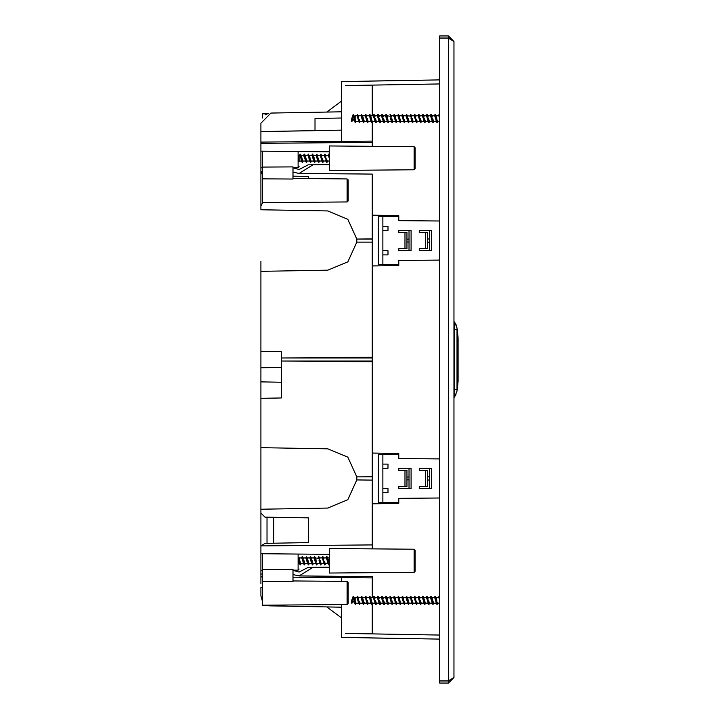 <?xml version="1.0" encoding="UTF-8"?>
<svg xmlns="http://www.w3.org/2000/svg" width="719" height="719" viewBox="0 0 719 719"><rect width="100%" height="100%" fill="white"/><g stroke="black" fill="none" stroke-linecap="round" stroke-linejoin="round"><path stroke-width="1.08" d="M362.367 115.741L365.09 115.741L365.719 116.397L366.852 121.16M362.367 597.543L365.09 597.543L365.719 598.199L366.852 602.962M260.889 368.694L260.889 261.365M281.327 367.418L260.889 367.777L260.889 381.87L281.327 382.229M260.889 457.635L260.889 576.899L262.327 576.917M372.253 146.352L372.253 122.185L372.253 146.352M372.253 174.07L372.253 215.197L398.811 215.655L372.253 215.197L372.253 239.05L372.253 174.07L299.104 173.432L312.927 164.831L329.338 164.687L308.163 164.876L299.104 169.549L292.975 167.806M341.606 117.988L315.039 118.446L315.039 130.642L260.889 131.586L260.889 171.508L262.327 174.663M260.889 447.631L327.747 448.791L347.807 457.122L356.813 476.859L372.253 476.751L356.813 476.859L356.813 479.95L347.807 499.714L327.747 508.036L260.889 509.205L260.889 398.326L281.327 397.967L281.327 361.037L372.253 361.792L372.253 357.963L281.327 357.963L281.327 361.037L372.253 361.037L372.253 548.876L372.253 480.085L356.813 479.95L372.253 480.085M292.975 574.607L299.104 575.955L372.253 576.593L372.253 597.543L372.253 577.869L292.975 577.177M414.144 572.279L415.16 571.254L415.16 550.26L414.144 549.244L329.338 548.498L329.338 573.016L414.144 572.279L414.144 549.244M414.144 169.756L415.16 168.74L415.16 147.746L414.144 146.721L329.338 145.984L329.338 170.502L414.144 169.756L414.144 146.721M347.124 581.419L347.124 604.463L348.14 603.439L348.14 582.444L347.124 581.419L292.975 580.952M262.327 553.729L262.327 605.2L347.124 604.463M299.104 563.705L299.104 557.809M267.1 113.836L262.327 113.8L262.327 118.024M347.124 178.905L347.124 201.94L348.14 200.916L348.14 179.921L347.124 178.905L292.975 178.429M262.327 151.206L262.327 202.677L347.124 201.94M299.104 161.191L299.104 155.295M354.467 116.37L355.231 115.741L355.231 119.39L356.058 121.457L358.817 121.457M354.467 598.172L355.231 597.543L355.231 601.192L356.058 603.259L358.817 603.259M457.041 390.956L457.041 389.635L454.633 389.635L454.687 322.058M454.651 322.004L454.633 329.365L457.041 329.365L457.041 328.044M292.975 570.203L298.088 570.158L298.088 554.034M292.975 167.68L298.088 167.635L298.088 151.511M454.3 397.203L454.3 389.635L454.633 397.023L453.977 397.203M353.191 114.618L352.669 115.831L353.191 114.618M353.191 596.419L352.669 597.633L353.191 596.419M302.106 556.785L301.629 557.899L302.106 556.785M304.155 154.252L303.679 155.376L304.155 154.252M299.976 154.459L299.589 155.376L299.976 154.459M373.628 114.618L373.143 115.741L373.628 114.618M372.577 121.457L371.606 122.661L370.015 114.591L369.054 115.741L369.512 114.672M365.45 114.618L364.973 115.741L365.45 114.618M373.628 596.419L373.143 597.543L373.628 596.419M372.577 603.259L371.606 604.454L370.015 596.393L369.054 597.543L369.512 596.473M365.45 596.419L364.973 597.543L365.45 596.419M421.622 121.457L420.687 122.742L419.051 114.591L418.09 115.741L418.548 114.672M360.318 121.457L359.347 122.661L357.756 114.591L356.795 115.741L357.253 114.68M421.622 603.259L420.687 604.544L419.051 596.393L418.09 597.543L418.548 596.473M360.318 603.259L359.347 604.454L357.756 596.393L356.795 597.543L357.253 596.482M458.111 380.369L457.5 387.766L458.111 381.07L458.111 339.413L457.275 329.41L458.111 337.93L457.041 328.619M329.338 154.828L328.745 154.091L328.188 155.376L328.646 154.315M299.104 155.376L300.425 155.888L301.468 160.804M302.6 162.233L302.142 162.296L300.542 154.226L299.823 154.828M260.889 271.369L327.747 270.209L347.807 261.878L356.813 242.114L372.253 242.114L372.253 239.05L356.813 239.032L347.807 219.286L327.747 210.964L260.889 209.795L260.889 171.508L262.327 171.535M354.71 121.367L353.353 116.577L353.946 115.561L353.173 114.672M354.71 603.16L353.353 598.379L353.946 597.363L353.173 596.473M453.977 563.75L453.977 615.113M448.431 38.197L439.677 38.197L439.677 680.803L448.431 680.803L448.431 38.197L453.977 41.495L453.977 677.505L448.431 680.803L450.786 679.886M451.137 679.734L448.431 681.01L448.431 683.05L453.977 677.505M448.431 681.01L439.677 681.01L439.677 683.05L448.431 683.05M448.431 37.99L448.431 35.95L439.677 35.95L439.677 37.99L448.431 37.99L451.137 39.266M453.977 41.495L448.431 35.95M260.889 398.326L260.889 380.962M260.889 583.612L260.889 576.899M262.327 587.441L260.889 587.414L260.889 595.763L262.327 600.976L260.889 595.88M260.889 135.388L260.889 123.237L260.889 131.586L341.606 130.175L341.606 141.391L341.606 81.589L439.677 79.881L369.404 81.103M292.975 176.128L308.505 176.398L308.505 178.564M260.889 142.101L372.253 141.131M262.579 202.677L260.889 205.985M260.889 351.33L281.327 351.681L281.327 357.963L372.253 357.208L372.253 357.963L372.253 242.114L356.813 242.114L356.813 239.032L372.253 238.915M372.253 357.208L372.253 242.249M372.253 361.792L372.253 476.751M372.253 265.976L398.811 265.509L372.253 265.976M439.677 260.143L398.811 260.503L398.811 265.509M439.677 458.857L398.811 458.497L398.811 453.491L372.253 453.024L398.811 453.491M439.677 79.189L439.677 74.749M439.677 66.975L439.677 66.085M439.677 639.793L439.677 644.233M439.677 652.016L439.677 652.915M429.459 238.987L427.419 239.005M409.03 239.166L406.99 239.184M406.99 241.979L409.03 241.997M427.419 242.159L429.459 242.177M345.686 85.606L372.253 85.148L372.253 115.741L372.253 85.148L439.677 83.97M329.338 151.79L260.889 151.188L329.338 151.79M292.975 172.084L299.104 173.432M262.327 167.77L260.889 167.77M260.889 123.237L270.928 113.018L341.606 111.787M332.448 130.337L324.566 130.472M318.724 130.579L341.606 130.175M270.928 113.018L281.327 112.838M265.293 114.842L268.448 113.368M439.677 641.393L439.677 644.251M439.677 79.207L439.677 74.767M269.409 605.838L341.606 607.213L341.606 604.508L341.606 637.411L439.677 639.119L369.404 637.897M341.606 577.609L341.606 581.374L341.606 577.609M270.928 605.982L267.1 605.164M261.177 545.892L264.907 543.366L308.505 542.602L308.505 517.869L264.907 517.105L260.889 513.015M372.253 576.593L372.253 577.869M398.811 503.345L372.253 503.803L398.811 503.345L398.811 498.339L439.677 497.979M406.99 477.021L409.03 477.003M427.419 476.841L429.459 476.823M429.459 480.013L427.419 479.995M409.03 479.834L406.99 479.816M439.677 221.021L398.811 220.661L398.811 215.655M273.768 543.213L273.768 517.258M267.019 517.141L267.019 543.33M345.686 633.394L372.253 633.852L372.253 603.987L372.253 633.852L439.677 635.03M329.338 554.313L260.889 553.711L329.338 554.313M299.104 575.955L312.927 567.354L329.338 567.21L308.163 567.399L299.104 572.072L292.975 570.329M260.889 574.032L262.327 574.059M262.327 570.293L260.889 570.293M262.327 581.383L292.975 581.572L292.975 569.394L262.327 569.565M298.088 570.158L299.104 569.133M262.327 178.86L292.975 179.049L292.975 166.871L262.327 167.042M298.088 167.635L299.104 166.61M382.876 254.886L387.981 254.886L387.981 250.796L382.876 250.796M398.811 264.592L382.876 264.592L382.876 216.572L378.383 216.572L378.383 264.592L382.876 264.592M382.876 230.368L387.981 230.368L387.981 226.278L382.876 226.278M398.811 216.572L382.876 216.572M398.811 248.657L404.941 248.657L404.941 232.516L398.811 232.516L398.811 230.466L411.07 230.466L411.07 250.697L398.811 250.697L398.811 248.657M431.508 230.466L431.508 250.697L419.249 250.697L419.249 248.657L425.378 248.657L425.378 232.516L419.249 232.516L419.249 230.466L431.508 230.466M404.941 248.657L406.99 248.657L406.99 232.516L404.941 232.516M425.378 248.657L427.419 248.657L427.419 232.516L425.378 232.516M429.459 250.697L429.459 230.466M409.03 250.697L409.03 230.466M327.63 557.899L329.338 557.899M329.338 564.343L328.745 564.909L329.338 563.525L327.972 558.735L327.109 556.749L326.606 556.839M327.109 556.749L327.774 558.223M325.078 564.748L325.249 563.525L328.17 563.624M323.541 557.899L326.273 557.899M325.249 563.525L324.709 562.114M328.745 564.909L327.379 557.728L326.786 558.735L326.453 558.007L328.026 563.319M320.989 564.748L321.159 563.525L324.08 563.624M319.452 557.899L322.184 557.899L323.208 560.712M324.062 563.525L323.685 562.68M321.159 563.525L320.261 560.523M316.899 564.748L317.079 563.525L319.991 563.624M315.371 557.899L318.49 558.384M318.975 560.101L319.119 560.721M319.973 563.525L319.604 562.68M317.079 563.525L316.827 563.049M316.135 560.353L315.875 559.328M312.819 564.748L312.99 563.525L315.902 563.624M311.282 557.899L314.014 557.899L315.767 563.328M312.99 563.525L312.1 560.586M308.73 564.748L308.9 563.525L311.821 563.624M307.193 557.899L309.925 557.899L311.678 563.328M308.9 563.525L308.002 560.505M299.104 557.899L301.755 557.899L304.227 564.909L304.82 563.525L307.732 563.624M303.112 557.899L305.836 557.899L307.346 562.68M304.82 563.525L303.912 560.514M300.551 564.748L300.731 563.525L303.643 563.624M300.731 563.525L300.066 561.575M300.138 564.909L299.365 558.717M303.634 563.525L302.951 561.503L303.508 563.319M299.104 563.624L299.562 563.624M299.104 558.07L299.841 560.568M299.104 561.647L299.104 559.571M300.048 561.503L300.488 563.049M304.407 562.573L304.137 561.503L303.544 561.872L302.591 556.749L302.088 556.83M302.178 556.614L301.629 557.899L302.178 556.614M308.307 564.909L306.95 557.728L306.168 556.839M306.582 559.58L307.04 561.503L308.217 561.503L308.532 562.698M310.257 556.839L310.761 556.749L311.624 558.735M312.397 564.909L311.03 557.728L310.446 558.735L310.006 557.917M310.788 560.047L311.12 561.503L312.307 561.503L312.738 563.022M316.486 564.909L315.12 557.728L314.347 556.839M320.566 564.909L319.209 557.728L318.427 556.839M324.655 564.909L323.298 557.728L322.516 556.839M327.271 560.622L327.469 561.503L328.655 561.503L328.889 562.456M329.338 563.525L329.059 564.181M328.152 563.525L327.621 562.132M327.154 560.11L327.001 559.508M323.065 560.101L322.903 559.472M323.883 558.735L323.298 557.728L322.579 558.384M315.893 563.525L315.398 562.294M316.396 561.503L315.21 561.503L314.751 559.544M315.713 558.735L315.12 557.728L314.527 558.735L314.104 557.926M311.803 563.525L311.309 562.276M310.671 559.589L310.446 558.735M307.714 563.525L307.193 562.159M307.543 558.735L306.95 557.728L306.357 558.735L305.926 557.926M302.277 558.753L302.861 557.728L303.454 558.735M302.951 561.503L302.546 559.759M299.823 564.163L300.039 564.685M327.118 162.224L327.289 161.002L329.338 161.101M325.581 155.376L328.313 155.376L329.338 158.216L328.835 156.221L329.338 155.34M327.289 161.002L326.75 159.573M323.029 162.224L323.208 161.002L326.12 161.101M323.208 161.002L322.319 158.054M321.501 155.376L324.224 155.376L325.249 158.189M326.102 161.002L325.734 160.157M318.948 162.224L319.119 161.002L322.04 161.101M319.119 161.002L318.211 157.973M317.412 155.376L320.144 155.376L320.656 156.212L321.249 155.205L320.476 154.315M320.926 155.762L321.339 158.98L320.89 157.066M322.022 161.002L321.645 160.157M314.859 162.224L315.03 161.002L317.951 161.101M313.322 155.376L316.054 155.376L317.807 160.804M315.03 161.002L314.446 159.411M314.158 158.117L313.664 156.194L314.158 158.117M309.413 155.744L310.266 158.98L309.673 159.348L308.99 155.205L308.397 156.221L308.065 155.484L310.356 162.386L310.95 161.002L310.266 158.98L311.111 161.101L313.861 161.101M309.242 155.376L311.965 155.376L313.727 160.804M306.689 162.224L306.86 161.002L309.772 161.101M305.153 155.376L307.885 155.376M306.86 161.002L305.961 158M309.188 159.447L309.637 160.804M302.178 162.386L302.771 161.002L305.692 161.101M301.063 155.376L303.795 155.376L304.308 156.212L304.901 155.205L304.227 154.091L303.643 155.376M302.771 161.002L301.405 156.194L302.51 160.472M304.317 156.239L305 159.025M305.018 159.079L305.548 160.795M299.104 161.101L301.603 161.101M299.589 155.376L300.039 154.315M306.267 162.386L304.901 155.205L305.494 156.221M305.674 161.002L304.991 158.98L306.177 158.98L306.6 160.481M308.721 154.226L308.217 154.315M309.583 156.221L310.051 158.036M314.437 162.386L313.08 155.205L312.298 154.315M314.554 159.825L314.823 160.616M318.526 162.386L316.89 154.226L315.929 155.376M322.615 162.386L321.932 159.348L322.525 158.971L322.66 159.573M321.339 158.98L321.932 159.348L321.249 155.205L321.842 156.221M326.696 162.386L325.339 155.205L324.557 154.315M328.835 156.221L328.313 155.376M328.188 155.376L328.745 154.091M325.105 157.587L324.943 156.949M325.932 156.221L325.339 155.205L324.637 155.906M317.933 161.002L317.25 158.98L318.436 158.98M317.25 158.98L317.061 158.108M316.935 157.596L316.791 157.012M317.753 156.221L317.16 155.205L316.576 156.221L316.054 155.376M313.844 161.002L313.331 159.672M314.347 158.98L313.169 158.98L312.711 157.048M313.673 156.221L313.08 155.205L312.486 156.221L312.055 155.403M309.763 161.002L308.882 158.099M308.766 157.596L308.613 156.994M304.991 158.98L303.634 155.475M301.585 161.002L301.054 159.618M300.227 156.23L300.821 155.205L301.414 156.221M300.227 156.221L299.706 155.376M437.961 121.457L437.035 122.742L437.628 121.367L439.677 121.457M435.921 115.741L438.653 115.741M437.628 121.367L437.215 120.388M436.757 118.482L436.262 116.559L436.757 118.482M439.677 115.705L439.165 116.577L438.833 115.849L439.651 118.455M433.881 121.457L432.946 122.742L433.539 121.367L436.46 121.457M431.831 115.741L434.564 115.741M433.539 121.367L432.649 118.41M437.035 122.742L435.669 115.561L435.085 116.577L434.752 115.849L436.316 121.16M429.791 121.457L428.866 122.742L429.459 121.367L432.371 121.457M427.751 115.741L430.474 115.741L432.236 121.16M429.459 121.367L428.569 118.428M430.663 115.849L430.996 116.577L431.589 115.561L430.807 114.68M425.702 121.457L424.776 122.742L425.369 121.367L428.281 121.457M423.662 115.741L426.394 115.741M425.369 121.367L424.399 118.069M428.866 122.742L427.499 115.561L426.906 116.577L426.574 115.849L428.147 121.16M420.687 122.742L421.28 121.367L424.201 121.457M419.572 115.741L422.305 115.741M421.28 121.367L420.399 118.446M424.776 122.742L423.41 115.561L422.817 116.577L422.484 115.849L424.057 121.16M417.532 121.457L416.607 122.742L417.191 121.367L420.112 121.457M415.492 115.741L418.215 115.741L419.977 121.16M417.191 121.367L416.652 119.92M418.566 116.118L418.737 116.577L419.33 115.561L419.923 116.577M413.443 121.457L412.517 122.742L413.11 121.367L416.022 121.457M411.403 115.741L414.135 115.741L415.888 121.16M413.11 121.367L412.176 118.222M409.363 121.457L408.428 122.742L409.021 121.367L411.942 121.457M407.314 115.741L410.441 116.217M410.926 117.943L411.07 118.554M411.924 121.367L411.547 120.513M409.093 121.43L408.131 118.41M405.273 121.457L404.339 122.742L404.932 121.367L407.853 121.457M403.233 115.741L405.956 115.741L407.161 119.345M407.835 121.367L407.457 120.513M404.932 121.367L404.384 119.911M401.184 121.457L400.258 122.742L400.851 121.367L403.763 121.457M399.144 115.741L401.876 115.741L403.629 121.16M400.573 122.014L399.485 116.577L398.623 114.591L398.119 114.68M398.623 114.591L399.288 116.056M402.209 116.092L402.388 116.577L402.982 115.561L402.2 114.68M397.104 121.457L396.169 122.742L396.762 121.367L399.683 121.457M395.055 115.741L397.787 115.741M396.762 121.367L396.223 119.956M400.258 122.742L398.892 115.561L398.299 116.577L397.967 115.849L399.539 121.16M393.014 121.457L392.08 122.742L392.673 121.367L395.594 121.457M390.965 115.741L393.697 115.741L394.722 118.554M395.576 121.367L395.198 120.513M392.673 121.367L391.774 118.356M388.925 121.457L387.999 122.742L388.593 121.367L391.504 121.457M386.885 115.741L390.004 116.217M390.489 117.943L390.642 118.563M391.496 121.367L391.118 120.522M388.593 121.367L388.341 120.882M387.649 118.195L387.388 117.17M384.332 122.59L384.503 121.367L387.424 121.457M382.796 115.741L385.528 115.741L387.28 121.16M384.503 121.367L383.613 118.428M380.243 122.59L380.414 121.367L383.335 121.457M378.706 115.741L381.438 115.741L383.191 121.16M380.414 121.367L379.515 118.347M370.537 115.741L373.269 115.741L375.74 122.742L376.334 121.367L379.246 121.457M374.626 115.741L377.349 115.741L378.859 120.513M376.334 121.367L375.426 118.356M371.651 122.742L372.244 121.367L375.156 121.457M372.244 121.367L371.579 119.408M366.447 115.741L369.18 115.741L370.968 119.713L371.561 119.336L370.878 116.559L371.355 118.401M370.77 116.253L370.285 115.561L369.701 116.577L369.386 115.876M375.147 121.367L374.464 119.336L375.021 121.16M368.496 121.457L367.562 122.742L368.155 121.367L371.076 121.457M368.155 121.367L367.274 118.419M371.058 121.367L370.375 119.336L370.932 121.16M364.407 121.457L363.481 122.742L364.075 121.367L366.987 121.457M364.335 121.43L362.709 116.595M363.481 122.742L362.115 115.561L363.814 120.846M362.601 116.262L361.342 114.68M359.392 122.742L359.985 121.367L362.897 121.457M358.278 115.741L361.01 115.741L362.762 121.16M359.985 121.367L359.446 119.938M355.231 115.741L356.921 115.741L357.442 116.586L358.026 115.561L358.619 116.577M357.442 116.595L358.673 121.16M353.353 116.577L352.669 115.84L351.816 118.599L354.431 120.792M352.346 119.048L351.897 121.637L351.303 120.621L351.816 118.599L353.514 117.179M351.986 117.862L352.58 117.494L352.499 118.024M351.897 121.637L352.813 119.435M353.29 117.368L353.424 116.846M352.885 115.75L352.903 117.691M353.676 114.609L355.33 119.83M353.263 114.456L352.669 115.84L353.263 114.456M356.238 121.457L355.267 122.661L353.946 115.561L354.539 116.577M355.303 122.742L355.977 121.43M359.572 120.406L359.752 120.909M361.127 115.786L361.522 116.577L361.846 114.591M367.562 122.742L366.205 115.561L365.432 114.672M365.522 114.456L365.234 115.112L365.522 114.456M366.798 116.577L366.205 115.561L365.612 116.577L366.295 119.336L367.472 119.336L367.733 120.361M371.561 119.336L372.002 120.891M375.92 120.415L375.651 119.336L375.057 119.713L374.105 114.591L373.601 114.672M373.691 114.456L373.143 115.741L373.691 114.456M379.821 122.742L378.464 115.561L377.682 114.68M378.104 117.422L378.553 119.336L379.74 119.336L380.045 120.54M381.771 114.68L382.274 114.591L383.137 116.577M383.91 122.742L382.544 115.561L381.96 116.577L381.519 115.759M382.301 117.88L382.634 119.336L383.82 119.336L384.252 120.864M387.999 122.742L386.633 115.561L385.86 114.68M392.08 122.742L390.723 115.561L389.941 114.68M396.169 122.742L394.812 115.561L394.03 114.68M398.784 118.464L399.575 119.713L400.168 119.336L400.402 120.289M404.348 122.742L402.982 115.561L403.575 116.577M408.428 122.742L407.071 115.561L406.289 114.68M406.792 114.591L407.664 116.577L407.071 115.561L406.352 116.217M406.981 118.554L407.745 119.713L408.338 119.336L408.823 120.99M412.517 122.742L411.151 115.561L410.378 114.68M411.241 119.336L412.427 119.336L412.571 119.938M416.607 122.742L415.24 115.561L414.459 114.68M419.213 118.455L419.42 119.336L420.597 119.336L420.741 119.938M424.003 116.577L423.14 114.591L422.637 114.68M423.302 118.455L423.5 119.336L424.686 119.336L424.812 119.884M428.093 116.577L427.23 114.591L426.727 114.68M427.392 118.455L427.589 119.336L428.776 119.336L428.919 119.956M432.946 122.742L431.589 115.561L432.182 116.577M431.472 118.455L431.679 119.336L432.856 119.336L433.036 120.064M436.262 116.577L435.399 114.591L434.896 114.68M439.677 115.193L438.985 114.68M439.534 117.952L439.381 117.359M436.442 121.367L435.912 119.983M436.945 119.336L436.352 119.713L435.561 118.455M435.444 117.952L435.292 117.359M432.353 121.367L431.831 119.983M431.355 117.952L431.211 117.368M428.272 121.367L427.733 119.974M427.275 117.952L427.122 117.359M424.183 121.367L423.653 119.992M423.185 117.952L423.033 117.359M420.094 121.367L419.563 119.974M419.096 117.952L418.952 117.359M416.013 121.367L415.483 120.001M416.517 119.336L415.33 119.336L414.872 117.377M415.834 116.577L415.24 115.561L414.647 116.577L414.135 115.741M406.837 117.943L406.675 117.305M403.754 121.367L403.224 119.974M404.258 119.336L403.071 119.336L402.865 118.446M402.757 117.961L402.604 117.359M399.665 121.367L399.135 119.965M398.668 117.952L398.515 117.35M394.578 117.943L394.416 117.305M395.396 116.577L394.812 115.561L394.093 116.217M387.406 121.367L386.912 120.136M387.909 119.336L386.723 119.336L386.265 117.377M387.226 116.577L386.633 115.561L386.04 116.577L385.618 115.768M383.317 121.367L382.823 120.118M382.184 117.431L381.96 116.577M379.228 121.367L378.706 120.001M379.057 116.577L378.464 115.561L377.87 116.577L377.439 115.768M373.79 116.595L374.374 115.561L374.967 116.577M374.464 119.336L374.06 117.592M371.337 122.005L371.552 122.518M370.375 119.336L370.006 117.754M366.969 121.367L366.438 119.974M365.612 116.577L365.09 115.741M364.973 115.741L365.234 115.121M361.873 117.907L362.205 119.345L363.392 119.336M362.888 121.358L363.437 122.661M358.799 121.367L358.269 119.974M359.302 119.336L358.116 119.336L357.118 115.858M437.961 603.259L437.035 604.544L437.628 603.16L439.677 603.259M435.921 597.543L438.653 597.543M437.628 603.16L437.215 602.189M436.757 600.284L436.262 598.361L436.757 600.284M439.677 597.507L439.165 598.379L438.833 597.642L439.651 600.257M433.881 603.259L432.946 604.544L433.539 603.16L436.46 603.259M431.831 597.543L434.564 597.543M433.557 603.178L432.173 598.361M437.035 604.544L435.669 597.363L435.085 598.379L434.752 597.642L436.316 602.962M429.791 603.259L428.866 604.544L429.459 603.16L432.371 603.259M427.751 597.543L430.474 597.543L432.236 602.962M429.459 603.16L428.569 600.23M430.663 597.642L430.996 598.379L431.589 597.363L430.807 596.482M425.702 603.259L424.776 604.544L425.369 603.16L428.281 603.259M423.662 597.543L426.394 597.543M425.369 603.16L424.399 599.871M428.866 604.544L427.499 597.363L426.906 598.379L426.574 597.642L428.147 602.962M420.687 604.544L421.28 603.16L424.201 603.259M419.572 597.543L422.305 597.543M421.28 603.16L420.399 600.239M424.776 604.544L423.41 597.363L422.817 598.379L422.484 597.642L424.057 602.962M417.532 603.259L416.607 604.544L417.191 603.16L420.112 603.259M415.492 597.543L418.215 597.543L419.977 602.962M417.191 603.16L416.652 601.722M418.566 597.911L418.737 598.379L419.33 597.363L419.923 598.379M413.443 603.259L412.517 604.544L413.11 603.16L416.022 603.259M411.403 597.543L414.135 597.543L415.888 602.962M413.11 603.16L412.176 600.023M409.363 603.259L408.428 604.544L409.021 603.16L411.942 603.259M407.314 597.543L410.441 598.019M410.926 599.745L411.07 600.356M411.924 603.16L411.547 602.315M409.093 603.232L407.655 598.361M405.273 603.259L404.339 604.544L404.932 603.16L407.853 603.259M403.233 597.543L405.956 597.543L407.161 601.138M407.835 603.16L407.457 602.315M404.932 603.16L404.384 601.713M401.184 603.259L400.258 604.544L400.851 603.16L403.763 603.259M399.144 597.543L401.876 597.543L403.629 602.962M400.573 603.816L399.485 598.379L398.623 596.393L398.119 596.482M398.623 596.393L399.288 597.857M402.209 597.893L402.388 598.379L402.982 597.363L402.2 596.482M397.104 603.259L396.169 604.544L396.762 603.16L399.683 603.259M395.055 597.543L397.787 597.543M396.762 603.16L396.223 601.758M400.258 604.544L398.892 597.363L398.299 598.379L397.967 597.642L399.539 602.962M393.014 603.259L392.08 604.544L392.673 603.16L395.594 603.259M390.965 597.543L393.697 597.543L394.722 600.356M395.576 603.16L395.198 602.315M392.673 603.16L391.774 600.158M388.925 603.259L387.999 604.544L388.593 603.16L391.504 603.259M386.885 597.543L390.004 598.019M390.489 599.745L390.642 600.365M391.496 603.16L391.118 602.315M388.593 603.16L388.341 602.684M387.649 599.988L387.388 598.972M384.332 604.391L384.503 603.16L387.424 603.259M382.796 597.543L385.528 597.543L387.28 602.962M384.503 603.16L383.613 600.221M380.243 604.391L380.414 603.16L383.335 603.259M378.706 597.543L381.438 597.543L383.191 602.962M380.414 603.16L379.515 600.149M370.537 597.543L373.269 597.543L375.74 604.544L376.334 603.16L379.246 603.259M374.626 597.543L377.349 597.543L378.859 602.315M376.334 603.16L375.426 600.158M371.651 604.544L372.244 603.16L375.156 603.259M372.244 603.16L371.579 601.21M366.447 597.543L369.18 597.543L370.968 601.506L371.561 601.138L370.878 598.361M375.147 603.16L374.464 601.138L375.021 602.962M368.496 603.259L367.562 604.544L368.155 603.16L371.076 603.259M368.155 603.16L367.274 600.221M371.058 603.16L370.375 601.138L370.932 602.962M364.407 603.259L363.481 604.544L364.075 603.16L366.987 603.259M364.335 603.232L362.7 598.352L363.814 602.648M359.392 604.544L359.985 603.16L362.897 603.259M358.278 597.543L361.01 597.543L362.762 602.962M359.985 603.16L359.446 601.74M355.231 597.543L356.921 597.543L358.673 602.962M353.353 598.379L352.669 597.633L351.816 600.401L354.431 602.594M352.346 600.841L351.897 603.439L351.303 602.423L351.816 600.401L353.514 598.972M351.986 599.664L352.58 599.287L352.499 599.826M351.897 603.439L352.813 601.237M353.29 599.17L353.424 598.648M352.885 597.552L352.903 599.493M353.676 596.411L355.33 601.632M353.263 596.258L352.669 597.633L353.263 596.258M356.238 603.259L355.267 604.454L353.946 597.363L354.539 598.379M355.303 604.544L355.977 603.232M359.572 602.207L359.752 602.711M363.481 604.544L362.115 597.363L361.342 596.482M362.52 597.875L361.855 596.411M361.127 597.579L361.522 598.379L362.115 597.363L362.709 598.379M367.562 604.544L366.205 597.363L365.432 596.473M365.522 596.258L365.234 596.914L365.522 596.258M366.798 598.379L366.205 597.363L365.612 598.379L366.295 601.138L367.472 601.138L367.733 602.163M370.015 596.393L371.355 600.203M371.561 601.138L372.002 602.693M375.92 602.216L375.651 601.138L375.057 601.506L374.105 596.393L373.601 596.473M373.691 596.258L373.143 597.543L373.691 596.258M379.821 604.544L378.464 597.363L377.682 596.482M378.104 599.224L378.553 601.138L379.74 601.138L380.045 602.342M381.771 596.473L382.274 596.393L383.137 598.379M383.91 604.544L382.544 597.363L381.96 598.379L381.519 597.561M382.301 599.682L382.634 601.138L383.82 601.138L384.252 602.666M387.999 604.544L386.633 597.363L385.86 596.482M392.08 604.544L390.723 597.363L389.941 596.482M396.169 604.544L394.812 597.363L394.03 596.482M398.784 600.266L398.982 601.138L400.168 601.138L400.402 602.091M404.348 604.544L402.982 597.363L403.575 598.379M408.428 604.544L407.071 597.363L406.289 596.482M406.792 596.393L408.131 600.212M406.981 600.356L407.745 601.506L408.338 601.138L408.823 602.792M412.517 604.544L411.151 597.363L410.378 596.482M411.241 601.138L412.427 601.138L412.571 601.74M416.607 604.544L415.24 597.363L414.459 596.482M419.213 600.257L419.42 601.138L420.597 601.138L420.741 601.74M424.003 598.379L423.14 596.393L422.637 596.482M423.302 600.257L423.5 601.138L424.686 601.138L424.812 601.686M428.093 598.379L427.23 596.393L426.727 596.482M427.392 600.257L427.589 601.138L428.776 601.138L428.919 601.758M432.946 604.544L431.589 597.363L432.649 600.212M431.472 600.248L431.679 601.138L432.856 601.138L433.036 601.866M436.262 598.379L435.399 596.393L434.896 596.482M439.677 596.986L438.985 596.482M439.534 599.754L439.381 599.161M436.442 603.16L435.912 601.776M436.945 601.138L435.759 601.138L435.561 600.257M435.444 599.754L435.292 599.161M432.353 603.16L431.831 601.785M431.355 599.754L431.211 599.17M428.272 603.16L427.733 601.767M427.275 599.754L427.122 599.161M424.183 603.16L423.653 601.785M423.185 599.754L423.033 599.161M420.094 603.16L419.563 601.776M419.096 599.754L418.952 599.161M416.013 603.16L415.483 601.803M416.517 601.138L415.33 601.138L414.872 599.179M415.834 598.379L415.24 597.363L414.647 598.379L414.135 597.543M406.837 599.745L406.675 599.107M407.664 598.379L407.071 597.363L406.352 598.019M403.754 603.16L403.224 601.776M404.258 601.138L403.071 601.138L402.865 600.248M402.757 599.763L402.604 599.161M399.665 603.16L399.135 601.767M398.668 599.754L398.515 599.143M394.578 599.745L394.416 599.107M395.396 598.379L394.812 597.363L394.093 598.019M387.406 603.16L386.912 601.929M387.909 601.138L386.723 601.138L386.265 599.179M387.226 598.379L386.633 597.363L386.04 598.379L385.618 597.561M383.317 603.16L382.823 601.92M382.184 599.224L381.96 598.379M379.228 603.16L378.706 601.803M379.057 598.379L378.464 597.363L377.87 598.379L377.439 597.57M373.646 597.992L374.374 597.363L374.967 598.379M374.464 601.138L374.06 599.394M371.337 603.807L371.552 604.32M369.386 597.678L369.701 598.406L370.285 597.363L370.878 598.379M370.375 601.138L370.006 599.547M366.969 603.16L366.438 601.776M365.612 598.379L365.09 597.543M364.973 597.543L365.234 596.914M361.873 599.709L362.205 601.147L363.392 601.138M362.888 603.16L363.437 604.454M358.799 603.16L358.269 601.776M359.302 601.138L358.116 601.138L357.433 598.379L358.026 597.363L358.619 598.379M357.442 598.388L357.118 597.66M382.876 492.722L387.981 492.722L387.981 488.632L382.876 488.632M398.811 502.428L382.876 502.428L382.876 454.408L378.383 454.408L378.383 502.428L382.876 502.428M382.876 468.204L387.981 468.204L387.981 464.115L382.876 464.115M398.811 454.408L382.876 454.408M398.811 486.484L404.941 486.484L404.941 470.343L398.811 470.343L398.811 468.303L411.07 468.303L411.07 488.534L398.811 488.534L398.811 486.484M431.508 468.303L431.508 488.534L419.249 488.534L419.249 486.484L425.378 486.484L425.378 470.343L419.249 470.343L419.249 468.303L431.508 468.303M404.941 486.484L406.99 486.484L406.99 470.343L404.941 470.343M425.378 486.484L427.419 486.484L427.419 470.343L425.378 470.343M429.459 488.534L429.459 468.303M409.03 488.534L409.03 468.303M326.812 112.047L341.606 100.993L326.812 112.047M371.741 81.067L369.485 81.103M439.677 652.825L439.677 651.234M371.741 637.933L369.485 637.897M341.606 618.007L326.812 606.953M457.041 329.365L457.041 389.635M455.954 394.668L455.648 395.306M455.648 323.694L456.502 325.761M454.633 321.977L457.041 327.972M457.041 391.028L454.633 397.023M453.977 394.237L453.977 393.724M453.977 324.763L453.977 325.276M457.275 389.986L457.383 331.899M458.111 359.5L457.041 359.5M458.111 339.413L458.111 338.631M299.104 558.286L299.365 558.735M318.616 558.735L319.209 557.728L319.802 558.735M319.299 561.503L320.485 561.503M323.379 561.503L324.566 561.503M326.147 557.899L326.696 556.614M322.058 557.899L322.615 556.614M317.978 557.899L318.526 556.614M313.888 557.899L314.437 556.614M309.799 557.899L310.356 556.614M300.91 158.98L302.088 158.98M325.428 158.98L326.615 158.98M311.848 155.376L312.397 154.091M307.759 155.376L308.307 154.091M354.036 119.336L355.213 119.336M390.129 116.577L390.723 115.561L391.316 116.577M390.812 119.336L391.999 119.336M394.893 119.336L396.079 119.336M410.558 116.577L411.151 115.561L411.744 116.577M438.527 115.741L439.075 114.456M434.438 115.741L434.995 114.456M430.357 115.741L430.906 114.456M426.268 115.741L426.816 114.456M422.179 115.741L422.736 114.456M414.009 115.741L414.557 114.456M409.92 115.741L410.477 114.456M377.232 115.741L377.781 114.456M354.036 601.138L355.213 601.138M390.129 598.379L390.723 597.363L391.316 598.379M390.812 601.138L391.999 601.138M394.893 601.138L396.079 601.138M410.558 598.379L411.151 597.363L411.744 598.379M438.527 597.543L439.075 596.258M434.438 597.543L434.995 596.258M430.357 597.543L430.906 596.258M426.268 597.543L426.816 596.258M422.179 597.543L422.736 596.258M414.009 597.543L414.557 596.258M409.92 597.543L410.477 596.258M377.232 597.543L377.781 596.258M453.977 389.635L453.977 329.365M458.111 379.587L457.383 387.101M260.889 143.378L372.253 142.407M260.889 545.901L372.253 544.93M301.063 563.624L300.542 564.774M303.283 558.268L302.6 556.767M305.153 563.624L304.631 564.774M307.364 558.268L306.68 556.749M309.242 563.624L308.721 564.774M311.453 558.268L310.761 556.749M313.322 563.624L312.81 564.774M315.542 558.268L314.85 556.749M317.412 563.624L316.89 564.774M319.622 558.268L318.939 556.749M321.501 563.624L320.98 564.774M323.712 558.268L323.02 556.749M325.581 563.624L325.069 564.774M328.7 564.819L327.999 563.265M326.66 556.704L326.12 557.899M324.611 564.819L323.909 563.265M322.57 556.704L322.04 557.899M320.53 564.819L319.829 563.265M318.481 556.704L317.951 557.899M316.441 564.819L315.74 563.265M314.401 556.704L313.861 557.899M312.352 564.819L311.651 563.265M310.311 556.704L309.772 557.899M308.271 564.819L307.57 563.265M304.182 564.819L303.481 563.265M302.142 556.704L301.603 557.899M300.093 564.819L299.392 563.265M301.234 155.744L300.551 154.252M303.112 161.101L302.591 162.251M305.323 155.744L304.64 154.252M307.193 161.101L306.68 162.251M311.282 161.101L310.761 162.251M313.493 155.744L312.81 154.226M315.371 161.101L314.85 162.251M317.582 155.744L316.899 154.252M319.452 161.101L318.939 162.251M321.672 155.744L320.989 154.252M323.541 161.101L323.02 162.251M325.752 155.744L325.078 154.252M327.63 161.101L327.109 162.251M329.338 154.657L329.149 154.226M326.66 162.296L325.959 160.741M322.57 162.296L321.869 160.741M318.481 162.296L317.78 160.741M314.401 162.296L313.7 160.741M312.352 154.181L311.821 155.376M310.311 162.296L309.61 160.741M308.271 154.181L307.732 155.376M306.222 162.296L305.521 160.741M302.142 162.296L301.441 160.741M300.093 154.181L299.562 155.376M358.448 116.101L357.765 114.609M366.618 116.101L365.944 114.609M370.707 116.101L370.015 114.591M374.797 116.101L374.114 114.609M376.666 121.457L376.145 122.607M378.877 116.101L378.194 114.591M380.755 121.457L380.234 122.607M382.966 116.101L382.274 114.591M384.836 121.457L384.323 122.607M387.056 116.101L386.364 114.591M391.136 116.101L390.453 114.591M395.225 116.101L394.533 114.591M403.395 116.101L402.721 114.609M411.574 116.101L410.882 114.591M415.663 116.101L414.98 114.609M419.743 116.101L419.06 114.609M423.833 116.101L423.14 114.591M427.922 116.101L427.23 114.591M432.002 116.101L431.319 114.591M436.091 116.101L435.399 114.591M439.677 115.013L439.489 114.591M439.039 114.546L438.5 115.741M436.99 122.661L436.289 121.107M434.95 114.546L434.411 115.741M432.91 122.661L432.209 121.107M430.861 114.546L430.33 115.741M428.821 122.661L428.12 121.107M426.78 114.546L426.241 115.741M424.731 122.661L424.03 121.107M422.691 114.546L422.152 115.741M420.651 122.661L419.95 121.107M418.602 114.546L418.072 115.741M416.562 122.661L415.861 121.107M414.521 114.546L413.982 115.741M412.472 122.661L411.771 121.107M410.432 114.546L409.893 115.741M408.392 122.661L407.682 121.107M404.303 122.661L403.602 121.107M400.213 122.661L399.512 121.107M396.133 122.661L395.423 121.107M392.044 122.661L391.343 121.107M387.954 122.661L387.253 121.107M383.865 122.661L383.164 121.107M379.785 122.661L379.084 121.107M377.736 114.546L377.205 115.741M375.695 122.661L374.994 121.107M373.655 114.546L373.116 115.741M371.606 122.661L370.905 121.107M369.566 114.546L369.027 115.741M367.526 122.661L366.825 121.107M365.477 114.546L364.946 115.741M361.396 114.546L360.857 115.741M359.347 122.661L358.646 121.107M357.307 114.546L356.768 115.741M355.267 122.661L354.557 121.107M353.218 114.546L352.517 116.092M358.448 597.902L357.765 596.411M366.618 597.902L365.944 596.411M374.797 597.902L374.114 596.411M376.666 603.259L376.145 604.409M378.877 597.902L378.194 596.393M380.755 603.259L380.234 604.409M382.966 597.902L382.274 596.393M384.836 603.259L384.323 604.409M387.056 597.902L386.364 596.393M391.136 597.902L390.453 596.393M395.225 597.902L394.533 596.393M403.395 597.902L402.721 596.411M411.574 597.902L410.882 596.393M415.663 597.902L414.98 596.411M419.743 597.902L419.06 596.411M423.833 597.902L423.14 596.393M427.922 597.902L427.23 596.393M432.002 597.902L431.319 596.393M436.091 597.902L435.399 596.393M439.677 596.815L439.489 596.393M439.039 596.339L438.5 597.543M436.99 604.454L436.289 602.908M434.95 596.339L434.411 597.543M432.91 604.454L432.209 602.908M430.861 596.339L430.33 597.543M428.821 604.454L428.12 602.908M426.78 596.339L426.241 597.543M424.731 604.454L424.03 602.908M422.691 596.339L422.152 597.543M420.651 604.454L419.95 602.908M418.602 596.339L418.072 597.543M416.562 604.454L415.861 602.908M414.521 596.339L413.982 597.543M412.472 604.454L411.771 602.908M410.432 596.339L409.893 597.543M408.392 604.454L407.682 602.908M404.303 604.454L403.602 602.908M400.213 604.454L399.512 602.908M396.133 604.454L395.423 602.908M392.044 604.454L391.343 602.908M387.954 604.454L387.253 602.908M383.865 604.454L383.164 602.908M379.785 604.454L379.084 602.908M377.736 596.339L377.205 597.543M375.695 604.454L374.994 602.908M373.655 596.339L373.116 597.543M371.606 604.454L370.905 602.908M369.566 596.339L369.027 597.543M367.526 604.454L366.825 602.908M365.477 596.339L364.946 597.543M361.396 596.339L360.857 597.543M359.347 604.454L358.646 602.908M357.307 596.339L356.768 597.543M355.267 604.454L354.557 602.908M353.218 596.339L352.517 597.893"/></g></svg>
